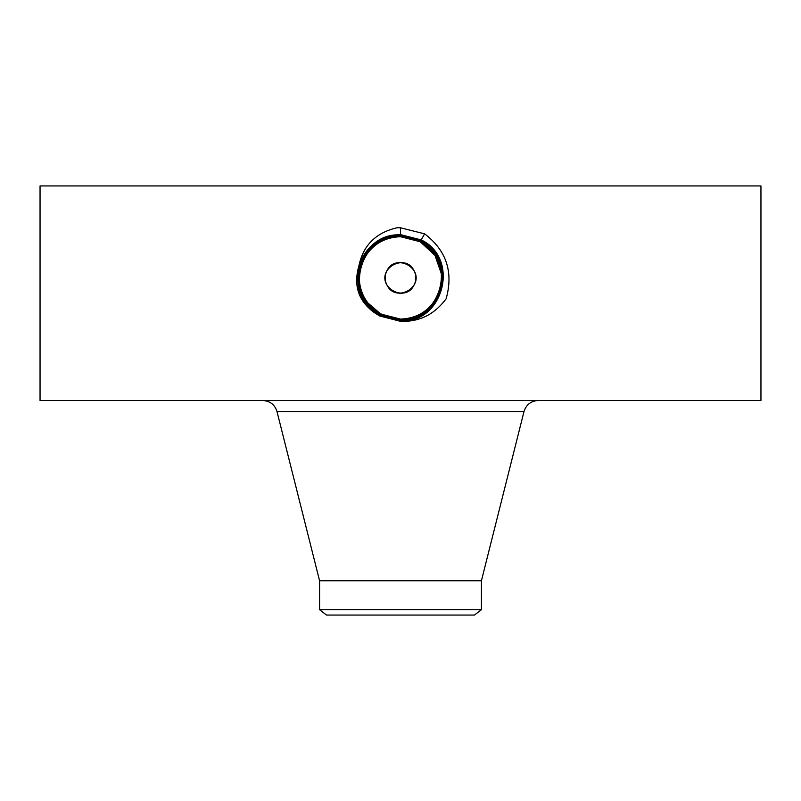<?xml version="1.0" encoding="UTF-8"?>
<svg xmlns="http://www.w3.org/2000/svg" width="801" height="801" viewBox="0 0 801 801"><rect width="100%" height="100%" fill="white"/><g stroke="black" fill="none" stroke-linecap="round" stroke-linejoin="round"><path stroke-width="1.2" d="M413.947 270.548C405.336 252.786 376.73 268.295 387.053 285.246C395.664 303.018 424.27 287.499 413.947 270.548M481.421 609.711L319.579 609.711L326.538 615.058L474.462 615.058L481.421 609.711L481.421 580.755L523.984 411.624C526.197 404.665 530.953 400.961 538.252 400.5M387.053 270.548C376.73 287.499 405.336 303.018 413.947 285.246A15.329 15.329 0 0 1 393.151 291.344A15.329 15.329 0 0 1 387.053 270.548C395.664 252.786 424.27 268.295 413.947 285.246A15.329 15.329 0 0 0 407.849 264.45A15.329 15.329 0 0 0 387.053 270.548M319.579 609.711L319.579 580.755L481.421 580.755M436.525 257.942A41.181 41.181 0 0 0 420.235 241.752L400.49 236.716C384.5 237.296 372.455 244.445 364.355 258.152A41.181 41.181 0 0 0 361.702 291.724M364.485 297.872A41.181 41.181 0 0 0 378.973 313.011L389.096 317.476M392.951 318.387A41.181 41.181 0 0 0 400.54 319.088M421.276 313.461A41.181 41.181 0 0 0 439.288 264.06M407.158 237.256A41.181 41.181 0 0 0 365.516 256.15M376.931 311.679L380.765 314.042L392.7 318.337M428.885 248.06L420.235 241.752L408.9 237.577M441.631 279.939L441.651 276.285M437.887 295.179L439.429 291.354M440.9 285.887L441.681 278.438M441.531 274.292L434.983 255.379L420.235 241.752L408.76 237.547M573.306 400.5L760.95 400.5L760.95 185.942L40.05 185.942L40.05 400.5L573.306 400.5M372.685 308.265L380.765 314.042L400.36 319.088M376.009 313.712L379.694 315.974L400.5 321.051C443.694 323.524 460.215 258.453 421.246 239.93L400.5 234.613C379.914 235.784 366.087 246.017 359.028 265.311L358.197 268.495C353.621 287.599 359.559 302.678 376.009 313.712L379.694 315.984L400.41 321.311M400.5 321.321C419.153 322.072 434.352 314.563 446.117 298.803C453.596 272.15 446.427 250.483 424.6 233.822L400.5 227.804L397.126 227.744C376.039 232.64 363.344 245.166 359.028 265.311M367.689 302.788L380.765 314.042L400.51 319.088C416.5 318.498 428.545 311.349 436.645 297.642C447.579 279.088 440.079 251.904 420.235 241.752L428.966 248.13M440.58 287.399L441.661 276.355M438.217 261.356L437.857 260.565M380.745 314.072L400.51 319.128C441.011 321.622 458.162 259.724 420.325 241.612L400.49 236.525C359.859 234.022 342.648 296.13 380.615 314.302L380.735 314.052C373.907 310.327 368.46 304.891 364.415 297.762L367.669 302.768L380.735 314.052L400.49 319.128C440.991 321.642 458.162 259.744 420.325 241.622L400.51 236.535C359.879 234.012 342.648 296.11 380.605 314.292L400.49 319.399C441.261 321.922 458.542 259.624 420.455 241.381L400.51 236.265C359.609 233.722 342.267 296.24 380.475 314.533L400.49 319.669C441.531 322.212 458.923 259.504 420.585 241.141L400.51 235.985C359.309 233.441 341.887 296.38 380.345 314.783L400.49 319.949C442.593 322.362 458.703 258.943 420.715 240.891L400.49 235.704C358.267 233.291 342.107 296.911 380.215 315.023L400.49 320.22C442.853 322.653 459.073 258.833 420.845 240.66L400.5 235.434C357.997 233.001 341.737 297.031 380.085 315.264L400.49 320.49C443.123 322.943 459.454 258.713 420.986 240.42L400.5 235.164C357.717 232.711 341.356 297.161 379.954 315.504L400.5 320.77C443.414 323.234 459.834 258.573 421.106 240.17L400.5 234.883C357.446 232.42 340.976 297.281 379.824 315.744L400.5 321.041C443.674 323.524 460.205 258.463 421.246 239.94L400.5 234.623C378.472 236.075 364.365 247.369 358.197 268.495M364.395 297.722C357.657 284.495 357.647 271.309 364.355 258.152L364.345 258.172C372.435 244.455 384.48 237.316 400.49 236.716L400.49 236.265C359.589 233.732 342.267 296.25 380.475 314.543L400.51 319.679C441.551 322.202 458.923 259.484 420.585 241.131L400.49 235.985C358.558 233.572 342.488 296.77 380.345 314.773L400.51 319.949C441.802 322.503 459.303 259.374 420.715 240.901L400.51 235.714C358.287 233.281 342.117 296.901 380.215 315.013L400.5 320.23C442.873 322.653 459.083 258.823 420.845 240.65L400.51 235.444C358.007 232.991 341.737 297.021 380.085 315.254L400.5 320.5C443.143 322.943 459.454 258.703 420.976 240.41L400.51 235.164C357.737 232.711 341.356 297.151 379.954 315.494L400.5 320.77C443.404 323.234 459.834 258.583 421.116 240.18L400.5 234.893C357.456 232.42 340.986 297.271 379.824 315.734L400.5 321.051L400.5 320.23M363.233 295.429L364.475 297.852M379.694 315.984L380.615 314.302L400.51 319.409C441.281 321.912 458.542 259.604 420.455 241.371L420.235 241.752M424.59 233.812L420.445 241.371L400.49 236.255L400.5 234.623M424.059 234.773L423.599 235.614M319.579 580.755L277.016 411.624L523.984 411.624M400.5 227.634L400.5 234.613M400.51 319.669L400.51 319.088M424.46 234.052L423.989 234.913M424.32 234.292L423.859 235.144M424.19 234.533L423.729 235.384M400.51 320.22L400.51 319.679M277.016 411.624C274.803 404.665 270.047 400.961 262.748 400.5"/></g></svg>
